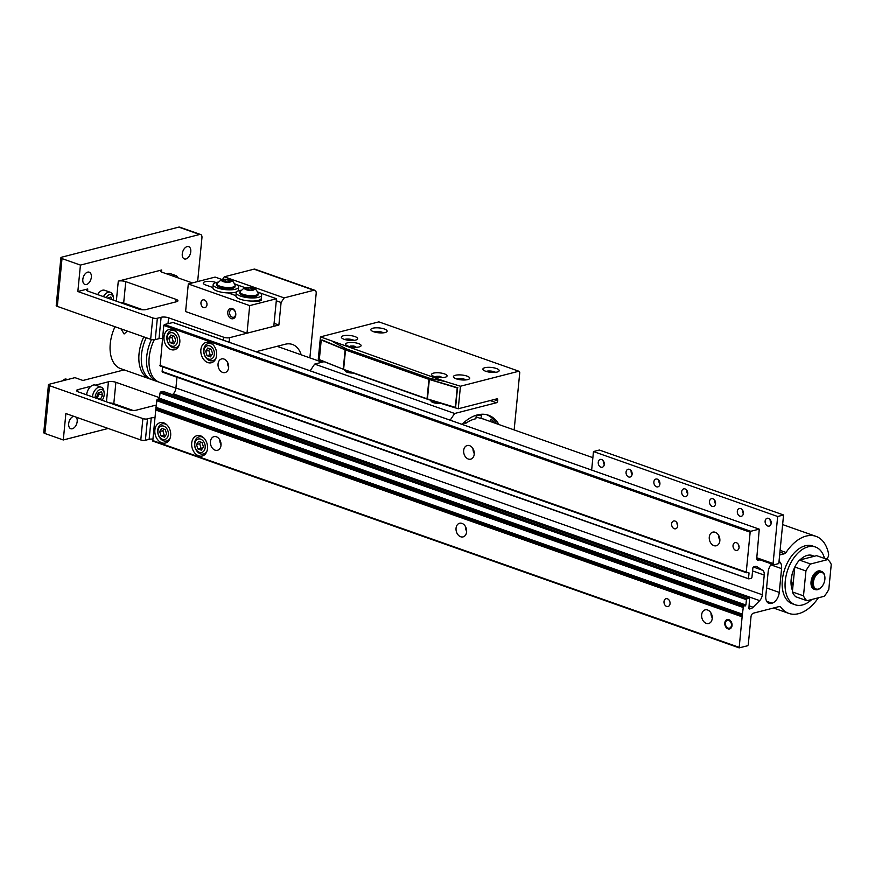 <?xml version="1.0" encoding="UTF-8"?>
<svg xmlns="http://www.w3.org/2000/svg" width="875" height="875" viewBox="0 0 875 875"><rect width="100%" height="100%" fill="white"/><g stroke="black" fill="none" stroke-linecap="round" stroke-linejoin="round"><path stroke-width="1.31" d="M780.095 550.364L786.056 552.464A40.852 24.752 -70.6 0 1 806.192 536.08A40.852 24.752 -70.6 0 1 815.97 536.342A40.852 24.752 -70.6 0 1 828.581 553.853A3.194 1.936 -70.6 0 1 828.625 554.958L828.592 555.253A3.194 1.936 -70.6 0 1 826.208 558.83L825.847 558.917M670.042 603.673A4.025 2.964 75.6 0 1 668.03 606.506A4.025 2.964 75.6 0 1 664.005 601.541A4.025 2.964 75.6 0 1 666.028 598.708A4.025 2.964 75.6 0 1 670.042 603.673M731.445 625.319A4.025 2.964 75.6 0 1 729.433 628.163A4.025 2.964 75.6 0 1 725.408 623.197A4.025 2.964 75.6 0 1 727.431 620.353A4.025 2.964 75.6 0 1 731.445 625.319M204.466 453.72A10.522 7.755 -104.4 0 0 205.297 454.081M207.495 448.602A10.522 7.755 75.6 0 1 202.223 456.006A10.522 7.755 75.6 0 1 191.713 443.045A10.522 7.755 75.6 0 1 196.995 435.641A10.522 7.755 75.6 0 1 207.495 448.602M167.617 440.737A10.522 7.755 -104.4 0 0 168.459 441.087M170.658 435.619A10.522 7.755 75.6 0 1 165.386 443.023A10.522 7.755 75.6 0 1 154.875 430.052A10.522 7.755 75.6 0 1 160.147 422.647A10.522 7.755 75.6 0 1 170.658 435.619M710.992 613.025A7.044 5.184 -104.4 0 0 712.25 617.925M712.217 618.538A7.044 5.184 75.6 0 1 708.684 623.503A7.044 5.184 75.6 0 1 701.652 614.819A7.044 5.184 75.6 0 1 705.184 609.864A7.044 5.184 75.6 0 1 712.217 618.538M465.391 526.411A7.044 5.184 -104.4 0 0 466.648 531.322M466.605 531.934A7.044 5.184 75.6 0 1 463.083 536.889A7.044 5.184 75.6 0 1 456.05 528.216A7.044 5.184 75.6 0 1 459.583 523.25A7.044 5.184 75.6 0 1 466.605 531.934M219.778 439.808A7.044 5.184 -104.4 0 0 221.036 444.719M221.003 445.331A7.044 5.184 75.6 0 1 217.47 450.286A7.044 5.184 75.6 0 1 210.438 441.602A7.044 5.184 75.6 0 1 213.97 436.647A7.044 5.184 75.6 0 1 221.003 445.331M227.402 362.086A7.044 5.184 -104.4 0 0 228.659 366.986M228.627 367.598A7.044 5.184 75.6 0 1 225.094 372.564A7.044 5.184 75.6 0 1 218.061 363.88A7.044 5.184 75.6 0 1 221.594 358.925A7.044 5.184 75.6 0 1 228.627 367.598M718.616 535.303A7.044 5.184 -104.4 0 0 719.873 540.203M719.841 540.816A7.044 5.184 75.6 0 1 716.308 545.77A7.044 5.184 75.6 0 1 709.275 537.097A7.044 5.184 75.6 0 1 712.808 532.142A7.044 5.184 75.6 0 1 719.841 540.816M473.003 448.689A7.044 5.184 -104.4 0 0 474.272 453.6M474.228 454.212A7.044 5.184 75.6 0 1 470.695 459.167A7.044 5.184 75.6 0 1 463.673 450.483A7.044 5.184 75.6 0 1 467.195 445.528A7.044 5.184 75.6 0 1 474.228 454.212M677.666 525.952A4.025 2.964 75.6 0 1 675.653 528.784A4.025 2.964 75.6 0 1 671.628 523.819A4.025 2.964 75.6 0 1 673.641 520.986A4.025 2.964 75.6 0 1 677.666 525.952M739.069 547.597A4.025 2.964 75.6 0 1 737.045 550.43A4.025 2.964 75.6 0 1 733.031 545.464A4.025 2.964 75.6 0 1 735.044 542.631A4.025 2.964 75.6 0 1 739.069 547.597M213.609 360.456A10.522 7.755 -104.4 0 0 214.441 360.817M216.639 355.337A10.522 7.755 75.6 0 1 211.367 362.742A10.522 7.755 75.6 0 1 200.867 349.77A10.522 7.755 75.6 0 1 206.139 342.366A10.522 7.755 75.6 0 1 216.639 355.337M176.772 347.463A10.522 7.755 -104.4 0 0 177.603 347.823M179.802 342.344A10.522 7.755 75.6 0 1 174.53 349.748A10.522 7.755 75.6 0 1 164.019 336.788A10.522 7.755 75.6 0 1 169.302 329.383A10.522 7.755 75.6 0 1 179.802 342.344M818.366 597.789A40.852 24.752 -70.6 0 1 788.802 613.397A40.852 24.752 -70.6 0 1 780.697 607.031A3.194 1.936 -70.6 0 0 780.073 606.539A3.194 1.936 -70.6 0 0 779.308 606.517L753.397 613.167A3.194 1.936 -70.6 0 0 751.012 616.733L748.256 644.831L747.644 645.75L739.145 647.872L742.208 615.978L155.816 409.205L155.947 407.859L742.339 614.633L743.4 606.419L157.019 399.645L155.947 407.859M157.019 399.645L159.502 398.245L160.027 392.919L746.419 599.692L747.02 598.784L160.639 392.011L160.027 392.919M160.639 392.011L162.991 391.398L749.58 598.183L748.923 608.223A0.984 0.591 -70.6 0 0 749.47 608.989L750.914 608.617L748.945 607.928M172.452 394.669L173.283 393.837A6.464 3.916 109.4 0 0 175.919 387.986L176.969 377.245M749.153 605.861L753.102 607.25L759.664 600.622A6.464 3.916 109.4 0 0 762.311 594.759L764.236 575.072A6.464 3.916 109.4 0 0 762.639 570.292L757.072 566.77A6.464 3.916 -70.6 0 0 756.591 566.53A6.464 3.916 -70.6 0 0 755.038 566.497L753.605 566.858A0.984 0.591 -70.6 0 0 752.872 567.962L751.942 577.369L751.33 578.277L748.781 578.878L162.127 371.47L748.628 578.758M162.127 371.47L162.586 366.855M173.042 322.514L164.38 324.516L163.767 325.434L160.114 365.98L746.353 572.633M155.816 409.205L152.753 441.098L738.992 647.763M771.509 563.927A9.658 5.852 109.4 0 0 768.13 572.075L765.8 595.853A9.658 5.852 109.4 0 0 768.917 603.334A9.658 5.852 109.4 0 0 771.225 603.4L772.034 603.192A9.658 5.852 109.4 0 0 779.253 592.397L781.583 568.619A9.658 5.852 109.4 0 0 779.023 561.378M786.056 552.464A3.194 1.936 -70.6 0 1 784.481 553.744L779.92 552.136M757.203 559.913L760.255 559.967M779.647 554.98L784.481 553.744M758.57 560.394A3.194 1.936 -70.6 0 1 757.805 560.372A3.194 1.936 -70.6 0 1 756.777 557.9L759.27 529.167L172.681 322.394M748.519 578.244L749.044 572.917L746.244 572.119L750.159 532.208L750.772 531.3L759.073 529.167M753.102 607.25A6.464 3.916 -70.6 0 1 750.914 608.617M749.383 598.172L747.02 598.784M743.4 606.419L745.894 605.019L746.419 599.692M742.339 614.633L742.208 615.978M200.616 435.848A10.522 7.755 -104.4 0 0 200.058 436.559M163.778 422.855A10.522 7.755 -104.4 0 0 163.22 423.566M209.759 342.573A10.522 7.755 -104.4 0 0 209.202 343.295M172.922 329.591A10.522 7.755 -104.4 0 0 172.364 330.302M793.002 585.462A14.941 9.056 -70.6 0 1 791.678 577.052A14.941 9.056 -70.6 0 1 792.302 573.562M792.509 590.516A21.591 13.081 -70.6 0 1 794.784 567.252M799.969 559.945A21.591 13.081 -70.6 0 1 807.297 555.384A21.591 13.081 -70.6 0 1 812.47 555.527A21.591 13.081 -70.6 0 1 814.089 556.314M824.523 558.447A30.614 18.55 109.4 0 0 815.467 547.017L812.569 546A30.614 18.55 109.4 0 0 805.23 545.803A30.614 18.55 109.4 0 0 783.267 574.35A30.614 18.55 109.4 0 0 792.203 603.739L795.102 604.756A30.614 18.55 109.4 0 0 802.43 604.964A30.614 18.55 109.4 0 0 811.814 599.484M815.467 547.017A30.614 18.55 109.4 0 0 808.139 546.82A30.614 18.55 109.4 0 0 786.166 575.367A30.614 18.55 109.4 0 0 795.102 604.756M793.712 569.559A14.941 9.056 -70.6 0 1 794.762 567.514M812.317 556.773A21.591 13.081 109.4 0 0 810.469 555.1M820.859 587.672A9.581 5.808 -70.6 0 1 820.641 587.88A9.581 5.808 -70.6 0 1 817.644 589.652A9.581 5.808 -70.6 0 1 815.347 589.597A9.581 5.808 -70.6 0 1 812.547 580.398A9.581 5.808 -70.6 0 1 819.427 571.473A9.581 5.808 -70.6 0 1 821.712 571.528A9.581 5.808 -70.6 0 1 824.764 576.177A9.581 5.808 -70.6 0 1 824.797 576.483M819.962 572.458A8.761 5.305 -70.6 0 1 824.841 576.767A8.761 5.305 -70.6 0 1 821.067 587.475A8.761 5.305 -70.6 0 1 818.333 589.094A8.761 5.305 -70.6 0 1 813.411 582.247A8.761 5.305 -70.6 0 1 819.962 572.458M187.13 246.597A6.508 3.948 109.4 0 0 182.459 252.667A6.508 3.948 109.4 0 0 184.352 258.913A6.508 3.948 109.4 0 0 185.916 258.956A6.508 3.948 109.4 0 0 190.586 252.886A6.508 3.948 109.4 0 0 188.683 246.641A6.508 3.948 109.4 0 0 187.13 246.597M87.686 272.136A6.508 3.948 109.4 0 0 83.016 278.195A6.508 3.948 109.4 0 0 84.908 284.452A6.508 3.948 109.4 0 0 86.472 284.495A6.508 3.948 109.4 0 0 91.142 278.425A6.508 3.948 109.4 0 0 89.239 272.18A6.508 3.948 109.4 0 0 87.686 272.136M73.784 416.336A6.508 3.948 109.4 0 0 73.533 416.391A6.508 3.948 109.4 0 0 68.862 422.461A6.508 3.948 109.4 0 0 70.766 428.706A6.508 3.948 109.4 0 0 72.33 428.75A6.508 3.948 109.4 0 0 76.716 423.697A6.508 3.948 109.4 0 0 76.169 417.178M108.15 428.455L63.284 439.972L65.877 413.547L140.787 439.961A3.27 0.984 5.6 0 0 145.381 440.278L149.133 439.316A5.316 1.597 -174.4 0 1 152.622 439.086M192.358 282.92L162.203 272.289A5.316 1.597 -174.4 0 1 160.387 270.878A5.316 1.597 -174.4 0 1 161.689 269.981L118.289 281.127A5.316 1.597 -174.4 0 1 125.77 281.641L176.116 299.392A5.316 1.597 -174.4 0 1 177.931 300.814A5.316 1.597 -174.4 0 1 176.63 301.7L146.081 309.542A5.316 1.597 -174.4 0 1 138.611 309.028L88.266 291.277A5.316 1.597 -174.4 0 1 86.45 289.866A5.316 1.597 -174.4 0 1 87.752 288.969L77.842 291.517L80.434 265.092L199.642 234.478A4.091 2.483 -70.6 0 1 200.627 234.511A4.091 2.483 -70.6 0 1 201.95 237.683L197.641 281.564M155.958 405.125L136.216 410.189A5.316 1.597 -174.4 0 1 128.745 409.675L78.389 391.923A5.316 1.597 -174.4 0 1 76.584 390.513A5.316 1.597 -174.4 0 1 77.886 389.627L90.934 386.269M95.375 385.131L108.423 381.784A5.316 1.597 -174.4 0 1 115.894 382.298L159.556 397.688M124.173 369.884L82.939 380.472L74.955 377.65L49.241 384.256A3.27 0.984 5.6 0 0 48.442 384.803A3.27 0.984 5.6 0 0 49.547 385.678L142.887 418.589A3.27 0.984 5.6 0 0 147.481 418.895L151.233 417.933A5.316 1.597 -174.4 0 1 154.722 417.703M63.284 439.972L44.866 433.475A3.27 0.984 -174.4 0 1 43.75 432.6L48.442 384.803M200.627 234.511L179.747 227.15A4.091 2.483 109.4 0 0 178.773 227.117L61.698 257.184A3.27 0.984 -174.4 0 0 60.9 257.731A3.27 0.984 -174.4 0 0 62.016 258.595L80.434 265.092M62.016 258.595L57.323 306.392L150.653 339.303L152.753 317.931L77.842 291.517M152.753 317.931A3.27 0.984 5.6 0 0 157.347 318.248L161.098 317.286A5.316 1.597 -174.4 0 1 168.58 317.8L223.836 337.28A4.091 1.225 5.6 0 0 229.589 337.684L278.884 325.019L274.083 323.334M142.866 309.783L123.67 303.013A5.316 1.597 5.6 0 0 119.416 302.258M301.208 354.823A30.691 18.605 -70.6 0 0 292.436 344.466A30.691 18.605 -70.6 0 0 285.086 344.269L256.047 351.717M162.498 338.428A5.316 1.597 5.6 0 0 159.009 338.658L155.258 339.62A3.27 0.984 -174.4 0 1 150.653 339.303M57.323 306.392A3.27 0.984 -174.4 0 1 56.208 305.528L60.9 257.731M109.55 402.916A5.316 1.597 -174.4 0 1 113.805 403.67L133 410.441M276.292 300.792L281.094 302.488L284.145 297.905L313.884 290.27A4.091 2.483 -70.6 0 1 314.869 290.303L254.997 269.194A4.091 2.483 109.4 0 0 254.023 269.161L224.284 276.795L222.6 279.322M281.094 302.488L278.884 325.019M314.869 290.303A4.091 2.483 -70.6 0 1 316.181 293.475L309.87 357.875M224.284 276.795L284.145 297.905M158.364 381.861A32.222 19.523 -70.6 0 1 157.106 381.5A32.222 19.523 -70.6 0 1 151.495 339.544M146.234 337.75A32.222 19.523 109.4 0 0 151.867 379.652L157.106 381.5M135.909 307.333A32.222 19.523 109.4 0 0 135.428 307.409L141.98 309.717M127.389 331.1L124.108 333.955L120.925 328.825M150.664 379.148A32.222 19.523 -70.6 0 1 149.406 378.777A32.222 19.523 -70.6 0 1 143.773 336.886M115.008 326.736A32.222 19.523 109.4 0 0 120.641 368.638L149.406 378.777M154.262 339.762A32.222 19.523 109.4 0 0 159.567 382.364L175.897 388.128M179.386 344.498A8.859 6.53 75.6 0 1 175.755 347.725A8.859 6.53 75.6 0 1 172.725 347.561A8.859 6.53 75.6 0 1 166.884 338.778A8.859 6.53 75.6 0 1 171.347 330.564A8.859 6.53 75.6 0 1 174.377 330.728A8.859 6.53 75.6 0 1 176.083 331.636M171.631 346.052A6.923 5.108 75.6 0 1 167.081 337.641A6.923 5.108 75.6 0 1 172.922 332.894A6.923 5.108 75.6 0 1 177.483 341.305A6.923 5.108 75.6 0 1 171.631 346.052M174.387 336.273L175.755 340.692L173.644 343.886L170.177 342.661L168.809 338.242L170.92 335.048L174.387 336.273M173.042 335.803L171.97 337.433L168.809 338.242M171.97 337.433L173.337 341.852L170.177 342.661M173.337 341.852L174.672 342.333M170.242 437.773A8.859 6.53 75.6 0 1 166.611 441A8.859 6.53 75.6 0 1 163.581 440.825A8.859 6.53 75.6 0 1 157.741 432.042A8.859 6.53 75.6 0 1 162.203 423.828A8.859 6.53 75.6 0 1 165.222 424.003A8.859 6.53 75.6 0 1 166.939 424.911M162.488 439.316A6.923 5.108 75.6 0 1 157.938 430.905A6.923 5.108 75.6 0 1 163.778 426.158A6.923 5.108 75.6 0 1 168.328 434.569A6.923 5.108 75.6 0 1 162.488 439.316M165.244 429.538L166.611 433.967L164.5 437.161L161.022 435.936L159.666 431.517L161.777 428.312L165.244 429.538M163.898 429.067L162.827 430.697L159.666 431.517M162.827 430.697L164.183 435.127L161.022 435.936M164.183 435.127L165.528 435.597M216.223 357.492A8.859 6.53 75.6 0 1 212.592 360.719A8.859 6.53 75.6 0 1 209.562 360.555A8.859 6.53 75.6 0 1 203.733 351.772A8.859 6.53 75.6 0 1 208.184 343.558A8.859 6.53 75.6 0 1 211.214 343.722A8.859 6.53 75.6 0 1 212.92 344.63M208.48 359.034A6.923 5.108 75.6 0 1 203.93 350.623A6.923 5.108 75.6 0 1 209.77 345.887A6.923 5.108 75.6 0 1 214.32 354.298A6.923 5.108 75.6 0 1 208.48 359.034M211.236 349.267L212.592 353.686L210.481 356.88L207.014 355.655L205.647 351.236L207.758 348.042L211.236 349.267M209.891 348.786L208.808 350.427L205.647 351.236M208.808 350.427L210.175 354.845L207.014 355.655M210.175 354.845L211.52 355.316M207.08 450.756A8.859 6.53 75.6 0 1 203.448 453.983A8.859 6.53 75.6 0 1 200.419 453.819A8.859 6.53 75.6 0 1 194.578 445.036A8.859 6.53 75.6 0 1 199.041 436.822A8.859 6.53 75.6 0 1 202.07 436.986A8.859 6.53 75.6 0 1 203.777 437.894M199.336 452.309A6.923 5.108 75.6 0 1 194.786 443.898A6.923 5.108 75.6 0 1 200.627 439.152A6.923 5.108 75.6 0 1 205.177 447.562A6.923 5.108 75.6 0 1 199.336 452.309M202.092 442.531L203.448 446.95L201.338 450.155L197.87 448.93L196.503 444.5L198.614 441.306L202.092 442.531M200.747 442.061L199.664 443.691L196.503 444.5M199.664 443.691L201.031 448.109L197.87 448.93M201.031 448.109L202.377 448.591M771.159 523.414A4.025 2.964 75.6 0 1 770.186 519.827A4.025 2.964 75.6 0 1 770.197 519.673M743.345 513.603A4.025 2.964 75.6 0 1 742.372 510.016A4.025 2.964 75.6 0 1 742.383 509.863M715.531 503.792A4.025 2.964 75.6 0 1 714.558 500.216A4.025 2.964 75.6 0 1 714.569 500.062M687.717 493.981A4.025 2.964 75.6 0 1 686.744 490.405A4.025 2.964 75.6 0 1 686.755 490.252M659.903 484.181A4.025 2.964 75.6 0 1 658.919 480.594A4.025 2.964 75.6 0 1 658.941 480.441M632.089 474.37A4.025 2.964 75.6 0 1 631.105 470.783A4.025 2.964 75.6 0 1 631.127 470.63M604.275 464.559A4.025 2.964 75.6 0 1 603.291 460.983A4.025 2.964 75.6 0 1 603.312 460.83M771.181 523.25A4.025 2.964 75.6 0 1 769.158 526.094A4.025 2.964 75.6 0 1 765.133 521.128A4.025 2.964 75.6 0 1 767.156 518.284A4.025 2.964 75.6 0 1 771.181 523.25M743.367 513.45A4.025 2.964 75.6 0 1 741.344 516.283A4.025 2.964 75.6 0 1 737.319 511.317A4.025 2.964 75.6 0 1 739.342 508.484A4.025 2.964 75.6 0 1 743.367 513.45M715.553 503.639A4.025 2.964 75.6 0 1 713.53 506.472A4.025 2.964 75.6 0 1 709.505 501.506A4.025 2.964 75.6 0 1 711.528 498.673A4.025 2.964 75.6 0 1 715.553 503.639M687.739 493.828A4.025 2.964 75.6 0 1 685.716 496.661A4.025 2.964 75.6 0 1 681.691 491.695A4.025 2.964 75.6 0 1 683.714 488.862A4.025 2.964 75.6 0 1 687.739 493.828M659.914 484.017A4.025 2.964 75.6 0 1 657.902 486.861A4.025 2.964 75.6 0 1 653.877 481.895A4.025 2.964 75.6 0 1 655.9 479.052A4.025 2.964 75.6 0 1 659.914 484.017M632.1 474.217A4.025 2.964 75.6 0 1 630.088 477.05A4.025 2.964 75.6 0 1 626.062 472.084A4.025 2.964 75.6 0 1 628.086 469.252A4.025 2.964 75.6 0 1 632.1 474.217M604.286 464.406A4.025 2.964 75.6 0 1 602.273 467.239A4.025 2.964 75.6 0 1 598.248 462.273A4.025 2.964 75.6 0 1 600.261 459.441A4.025 2.964 75.6 0 1 604.286 464.406M718.725 536.955L719.458 537.206M591.653 470.061L593.469 451.544L599.364 450.034L783.562 514.981L778.805 563.566L773.981 564.802L773.062 563.522L777.678 516.502L783.562 514.981M593.469 451.544L777.678 516.502M773.981 564.802L756.777 558.731M756.787 557.78L773.062 563.522M739.091 547.181A3.194 2.352 75.6 0 1 738.402 544.502M677.688 525.525A3.194 2.352 75.6 0 1 676.998 522.856M261.144 298.834A7.689 2.308 -174.4 0 1 261.548 299.677A7.689 2.308 -174.4 0 1 259.667 300.967A7.689 2.308 -174.4 0 1 252.427 301.066M206.97 304.817A4.014 2.953 75.6 0 1 204.958 307.639A4.014 2.953 75.6 0 1 200.955 302.695A4.014 2.953 75.6 0 1 202.956 299.873A4.014 2.953 75.6 0 1 206.97 304.817M235.769 314.978A5.316 3.916 75.6 0 1 231.273 318.62A5.316 3.916 75.6 0 1 227.784 312.156A5.316 3.916 75.6 0 1 232.269 308.514A5.316 3.916 75.6 0 1 235.769 314.978M229.6 312.287A4.025 2.964 -104.4 0 0 233.625 317.253A4.025 2.964 -104.4 0 0 235.637 314.409A4.025 2.964 -104.4 0 0 231.623 309.444A4.025 2.964 -104.4 0 0 229.6 312.287M259.317 292.677L276.5 298.736L273.787 326.331L247.002 333.211L185.598 311.555L188.3 283.959L215.097 277.091L221.823 279.464M236.294 284.561L244.858 287.58M247.002 333.211L249.703 305.616L276.5 298.736M212.887 287.547L205.877 285.064A7.689 2.308 -174.4 0 1 203.252 283.019A7.689 2.308 -174.4 0 1 207.845 281.378A7.689 2.308 -174.4 0 1 215.95 282.483L216.07 282.527M238.263 290.347L239.094 290.642M235.922 295.662L228.189 292.939M188.3 283.959L249.703 305.616M236.206 292.709L235.9 295.827A12.764 3.817 5.6 0 0 240.253 299.217A12.764 3.817 5.6 0 0 253.695 301.033A12.764 3.817 5.6 0 0 261.319 298.309L261.625 295.203A12.764 3.817 -174.4 0 1 254.002 297.927A12.764 3.817 -174.4 0 1 240.559 296.1A12.764 3.817 -174.4 0 1 236.206 292.709A12.764 3.817 -174.4 0 1 240.581 290.314M257.797 292.009A12.764 3.817 -174.4 0 1 261.625 295.203M234.773 283.883A12.764 3.817 -174.4 0 1 238.591 287.088A12.764 3.817 -174.4 0 1 230.978 289.811A12.764 3.817 -174.4 0 1 217.525 287.984A12.764 3.817 -174.4 0 1 213.183 284.594L212.877 287.7A12.764 3.817 5.6 0 0 217.23 291.091A12.764 3.817 5.6 0 0 236.709 291.802M213.183 284.594A12.764 3.817 -174.4 0 1 217.558 282.198M237.792 291.113A12.764 3.817 5.6 0 0 238.295 290.194L238.591 287.088M239.892 291.9L239.772 293.059A9.188 2.745 5.6 0 0 245.58 296.231A9.188 2.745 5.6 0 0 255.806 296.384A9.188 2.745 5.6 0 0 258.048 294.853L258.169 293.694A9.188 2.745 -174.4 0 1 255.916 295.225A9.188 2.745 -174.4 0 1 245.689 295.061A9.188 2.745 -174.4 0 1 239.892 291.9A9.188 2.745 -174.4 0 1 239.925 291.736L244.53 287.656C251.541 287.711 255.019 285.906 258.169 293.53A9.188 2.745 -174.4 0 1 258.169 293.694M245.755 287.612A4.867 1.455 -174.4 0 1 252.602 288.083A4.867 1.455 -174.4 0 1 253.061 290.194A4.867 1.455 -174.4 0 1 246.225 289.723A4.867 1.455 -174.4 0 1 245.755 287.612M251.88 288.269L253.105 289.45L250.633 290.095L246.936 289.538L245.711 288.356L248.194 287.722L251.88 288.269L251.737 289.811M247.997 289.702L248.194 287.722M216.858 283.773L216.748 284.944A9.188 2.745 5.6 0 0 222.556 288.116A9.188 2.745 5.6 0 0 232.783 288.269A9.188 2.745 5.6 0 0 235.025 286.738L235.145 285.567A9.188 2.745 -174.4 0 1 232.892 287.098A9.188 2.745 -174.4 0 1 222.666 286.945A9.188 2.745 -174.4 0 1 216.858 283.773A9.188 2.745 -174.4 0 1 216.891 283.62L221.506 279.541C228.517 279.584 231.995 277.78 235.145 285.403A9.188 2.745 -174.4 0 1 235.145 285.567M222.731 279.497A4.867 1.455 -174.4 0 1 229.567 279.967A4.867 1.455 -174.4 0 1 230.037 282.078A4.867 1.455 -174.4 0 1 223.191 281.608A4.867 1.455 -174.4 0 1 222.731 279.497M228.856 280.153L230.081 281.334L227.598 281.969L223.912 281.422L222.688 280.241L225.17 279.606L228.856 280.153L228.703 281.684M224.973 281.575L225.17 279.606M103.458 296.636A8.859 5.37 -70.6 0 1 108.314 292.283A8.859 5.37 -70.6 0 1 110.436 292.337L104.639 290.292A8.859 5.37 109.4 0 0 102.517 290.238A8.859 5.37 109.4 0 0 97.661 294.591M110.436 292.337A8.859 5.37 -70.6 0 1 113.258 296.647L113.455 298.036A6.923 4.2 -70.6 0 1 113.466 300.158M106.083 297.555A6.923 4.2 -70.6 0 1 109.583 294.634A6.923 4.2 -70.6 0 1 113.455 298.036M107.658 298.113L110.83 297.008L111.672 299.523M67.495 379.575L66.227 379.127A4.834 2.931 109.4 0 0 65.067 379.094A4.834 2.931 109.4 0 0 63.547 379.991A4.834 2.931 109.4 0 0 62.869 380.756M92.411 396.867A8.859 5.37 -70.6 0 1 99.017 387.111A8.859 5.37 -70.6 0 1 101.139 387.166L95.342 385.12A8.859 5.37 109.4 0 0 93.22 385.066A8.859 5.37 109.4 0 0 86.603 394.822M101.139 387.166A8.859 5.37 -70.6 0 1 103.961 391.464L104.158 392.864A6.923 4.2 -70.6 0 1 102.091 400.28M95.069 397.808A6.923 4.2 -70.6 0 1 100.286 389.452A6.923 4.2 -70.6 0 1 104.158 392.864M62.683 380.8A3.194 1.936 109.4 0 0 62.683 380.811L63.547 379.991M97.191 398.552L96.611 396.812L98.503 392.612L101.533 391.836L102.681 395.259L100.177 399.613M97.081 398.202L100.789 399.448M97.169 398.18L99.05 393.98L102.681 395.259M99.05 393.98L98.591 392.591M172.561 275.942A8.859 5.37 -70.6 0 1 173.688 275.505A8.859 5.37 -70.6 0 1 175.809 275.559L170.002 273.514A8.859 5.37 109.4 0 0 167.88 273.459A8.859 5.37 109.4 0 0 166.753 273.897M175.809 275.559A8.859 5.37 -70.6 0 1 178.095 277.889M814.942 589.455A9.669 5.863 -70.6 0 1 814.155 589.269A9.669 5.863 -70.6 0 1 811.333 579.994A9.669 5.863 -70.6 0 1 818.267 570.97A9.669 5.863 -70.6 0 1 820.586 571.036A9.669 5.863 -70.6 0 1 821.308 571.386M810.589 564.003A23.363 14.153 109.4 0 0 805.941 570.948L803.491 595.853L792.367 591.938A23.363 14.153 109.4 0 0 795.856 596.794L806.991 600.72L824.163 596.312A23.363 14.153 109.4 0 0 828.811 589.356L831.25 564.452A23.363 14.153 109.4 0 0 827.761 559.584L810.589 564.003L799.455 560.077L816.627 555.669L827.761 559.584M799.455 560.077A23.363 14.153 109.4 0 0 794.806 567.022L805.941 570.948M792.367 591.938L794.806 567.022M803.491 595.853A23.363 14.153 109.4 0 0 806.991 600.72M724.806 622.978A4.834 3.555 75.6 0 1 727.223 619.577A4.834 3.555 75.6 0 1 732.047 625.537A4.834 3.555 75.6 0 1 729.63 628.939A4.834 3.555 75.6 0 1 724.806 622.978M498.958 424.561A46.167 27.978 109.4 0 0 488.436 415.209A46.167 27.978 109.4 0 0 477.378 414.914A46.167 27.978 109.4 0 0 462.011 424.353M385.12 332.533A8.181 2.45 -174.4 0 1 377.081 332.587A8.181 2.45 -174.4 0 1 371.077 330.258A8.181 2.45 -174.4 0 1 372.837 328.202A8.181 2.45 -174.4 0 1 382.966 328.573A8.181 2.45 -174.4 0 1 386.75 331.8A8.181 2.45 -174.4 0 1 385.12 332.533M383.491 332.817A5.567 1.663 5.6 0 0 374.522 331.756A5.567 1.663 5.6 0 0 374.073 331.887M445.167 377.245A7.777 2.33 -174.4 0 1 437.522 377.3A7.777 2.33 -174.4 0 1 431.823 375.091A7.777 2.33 -174.4 0 1 433.497 373.133A7.777 2.33 -174.4 0 1 443.122 373.483A7.777 2.33 -174.4 0 1 446.709 376.545A7.777 2.33 -174.4 0 1 445.167 377.245M359.198 346.927A7.777 2.33 -174.4 0 1 351.564 346.981A7.777 2.33 -174.4 0 1 345.855 344.772A7.777 2.33 -174.4 0 1 347.539 342.814A7.777 2.33 -174.4 0 1 357.153 343.175A7.777 2.33 -174.4 0 1 360.752 346.238A7.777 2.33 -174.4 0 1 359.198 346.927M467.709 379.608A8.181 2.45 -174.4 0 1 459.67 379.663A8.181 2.45 -174.4 0 1 453.666 377.344A8.181 2.45 -174.4 0 1 455.427 375.277A8.181 2.45 -174.4 0 1 465.555 375.659A8.181 2.45 -174.4 0 1 469.339 378.875A8.181 2.45 -174.4 0 1 467.709 379.608M466.091 379.892A5.567 1.663 5.6 0 0 457.111 378.831A5.567 1.663 5.6 0 0 456.662 378.973M355.655 340.091A8.181 2.45 -174.4 0 1 347.616 340.156A8.181 2.45 -174.4 0 1 341.611 337.827A8.181 2.45 -174.4 0 1 343.372 335.77A8.181 2.45 -174.4 0 1 353.5 336.142A8.181 2.45 -174.4 0 1 357.284 339.369A8.181 2.45 -174.4 0 1 355.655 340.091M354.025 340.386A5.567 1.663 5.6 0 0 345.056 339.314A5.567 1.663 5.6 0 0 344.608 339.456M497.175 372.039A8.181 2.45 -174.4 0 1 489.136 372.105A8.181 2.45 -174.4 0 1 483.142 369.775A8.181 2.45 -174.4 0 1 484.903 367.708A8.181 2.45 -174.4 0 1 495.031 368.091A8.181 2.45 -174.4 0 1 498.816 371.306A8.181 2.45 -174.4 0 1 497.175 372.039M495.556 372.323A5.567 1.663 5.6 0 0 486.587 371.262A5.567 1.663 5.6 0 0 486.139 371.405M431.233 401.319A5.567 1.663 5.6 0 0 434.689 402.981A5.567 1.663 5.6 0 0 440.289 403.211M345.275 371A5.567 1.663 5.6 0 0 353.172 373.023M344.203 369.578L318.248 359.395L320.458 336.864L378.853 321.869L518.853 371.23L519.772 372.509L514.15 429.909M310.177 370.803L314.65 364.109L323.991 361.714M344.181 369.852L428.028 399.416L458.248 408.767L496.825 398.858A1.641 0.995 -70.6 0 1 497.208 398.869A1.641 0.995 -70.6 0 1 497.744 400.137L497.667 400.914A1.641 0.995 -70.6 0 1 496.442 402.752L454.65 413.481L314.65 364.109M450.166 420.175L454.65 413.481M458.248 408.767L460.458 386.225L518.853 371.23M320.458 336.864L445.342 381.555L460.458 386.225M346.128 349.956L346.238 348.862L333.419 342.081M445.342 381.555L430.084 378.427L429.975 379.498M346.238 348.862L430.084 378.427M486.38 414.63A46.036 27.891 -70.6 0 1 496.486 423.686M465.303 421.378L465.609 423.445A40.939 24.806 -70.6 0 1 475.858 418.775L476.284 415.45A44.417 26.917 -70.6 0 1 481.644 415.177L480.802 418.534A40.939 24.806 -70.6 0 1 484.389 419.322A40.939 24.806 -70.6 0 1 485.909 419.956M489.902 421.367L491.006 419.245A44.417 26.917 -70.6 0 1 494.331 422.92M476.098 416.872L480.802 418.534M463.684 422.767L465.609 423.445M427.033 398.781L343.613 369.37L345.516 349.934A6.059 1.816 -174.4 0 1 345.133 349.792L321.573 340.091L345.516 349.738A4.091 1.225 -174.4 0 0 345.778 349.836L429.319 379.291A4.091 1.225 -174.4 0 0 429.603 379.389L457.505 388.019L429.341 379.487A6.059 1.816 -174.4 0 1 428.936 379.356L427.033 398.781A6.059 1.816 5.6 0 0 427.438 398.923L455.591 407.444L457.505 388.019M321.223 340.156L319.32 359.592L343.23 369.228A6.059 1.816 5.6 0 0 343.613 369.37M345.516 349.934L428.936 379.356M455.306 407.542L457.209 388.106M346.467 349.748L429.702 379.105M322.262 340.003L345.614 349.77A6.059 1.816 -174.4 0 0 345.997 349.913L429.1 379.214A6.059 1.816 -174.4 0 0 429.516 379.356L457.887 387.822M344.312 369.895A6.716 2.013 5.6 0 0 344.487 370.136A6.716 2.013 5.6 0 0 350.634 372.127M344.487 370.136L345.548 371.306A5.48 1.641 5.6 0 0 353.106 373.002M349.956 346.664L350.394 346.03L353.861 345.986L356.409 347.298M353.861 345.986L353.741 347.244M350.317 346.752L350.394 346.03M430.216 400.094A6.716 2.013 5.6 0 0 430.445 400.455A6.716 2.013 5.6 0 0 438.123 402.544M430.445 400.455L431.506 401.614A5.48 1.641 5.6 0 0 440.223 403.189M435.914 376.983L436.352 376.348L439.83 376.294L442.367 377.606M439.83 376.294L439.709 377.552M436.286 377.059L436.352 376.348M781.583 568.619L770.82 564.823M779.253 592.397L766.577 587.934M772.034 603.192L766.664 601.3M767.069 601.934L771.225 603.4M741.869 616.722L155.487 409.948M152.491 440.464L738.883 647.237M780.697 607.031L779.264 606.528M164.38 324.516L750.772 531.3M750.159 532.208L163.767 325.434M159.852 365.345L746.244 572.119M747.797 572.48L749.044 572.917M757.072 566.77L756.066 566.409M753.331 567.011L762.639 570.292M764.236 575.072L752.577 570.959M175.919 387.986L762.311 594.759M759.664 600.622L173.283 393.837M745.894 605.019L159.502 398.245M155.75 407.258L742.131 614.031M742.788 607.327L156.406 400.553M745.281 605.938L158.889 399.164M87.555 290.981L87.752 288.969M118.289 281.127L116.331 301.175M161.492 271.994L161.689 269.981M108.423 381.784L106.455 401.822M77.689 391.639L77.886 389.627M44.866 433.475L49.547 385.678M142.887 418.589L140.787 439.961M178.773 227.117L199.642 234.478M125.77 281.641L123.67 303.013M115.894 382.298L113.805 403.67M145.381 440.278L147.481 418.895M155.258 339.62L157.347 318.248M159.009 338.658L161.098 317.286M175.875 301.897L176.116 299.392M229.141 342.234L229.589 337.684M223.836 337.28L223.541 340.255M168.011 323.586L168.58 317.8M149.133 439.316L151.233 417.933M313.884 290.27L254.023 269.161M258.584 301.175L258.661 300.311M490.219 400.553L496.442 402.752M497.744 400.137L495.25 399.263M493.938 399.602L497.667 400.914M429.341 379.487L427.438 398.923M343.23 369.228L345.133 349.792M788.802 613.397L773.511 608.005M815.97 536.342L782.622 524.584M592.867 457.669L482.814 418.862M322.109 362.195L277.091 346.314M152.753 441.098L739.145 647.872M172.878 322.394L759.27 529.167M160.114 365.98L746.506 572.753M748.781 578.878L162.389 372.105M749.58 598.183L163.188 391.409M819.798 570.861L821.712 571.528M824.841 576.767L824.764 576.177M813.433 588.919L815.347 589.597M173.753 329.941L171.347 330.564M178.161 347.113L175.755 347.725M164.609 423.216L162.203 423.828M169.017 440.377L166.611 441M210.591 342.934L208.184 343.558M214.998 360.095L212.592 360.719M201.447 436.209L199.041 436.822M205.855 453.37L203.448 453.983M229.884 292.939L229.83 293.519"/></g></svg>
